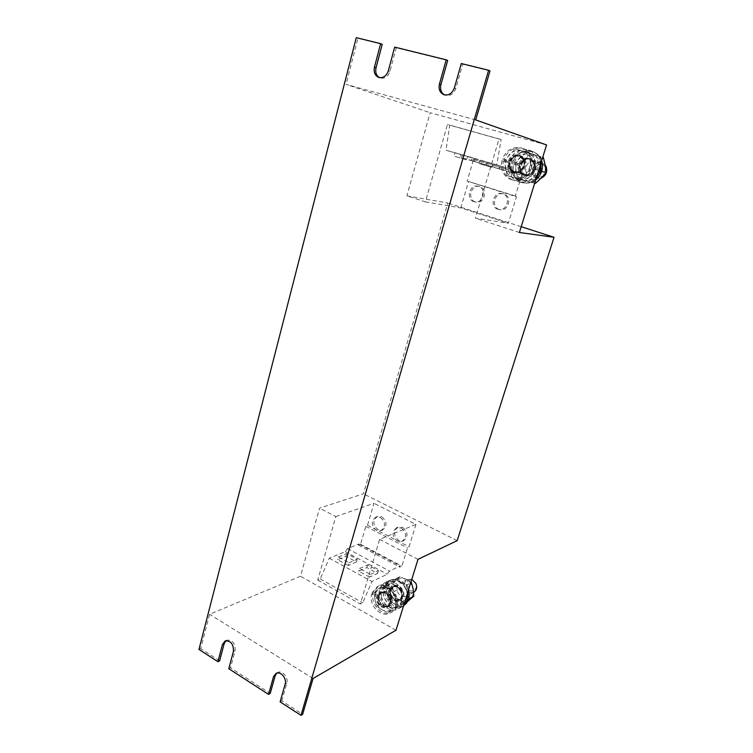 <?xml version="1.0" encoding="UTF-8"?>
<svg xmlns="http://www.w3.org/2000/svg" width="753" height="753" viewBox="0 0 753 753"><rect width="100%" height="100%" fill="white"/><g stroke="black" fill="none" stroke-linecap="round" stroke-linejoin="round"><path stroke-width="0.56" stroke-dasharray="3.77 2.82" d="M402.733 527.429C408.117 532.145 408.408 536.578 403.608 540.748L398.77 540.475C393.386 535.675 393.141 531.223 398.055 527.128L402.733 527.429M401.264 528.032C406.658 532.757 406.94 537.209 402.14 541.379L397.302 541.106C391.899 536.296 391.654 531.834 396.577 527.721L401.264 528.032M381.818 516.812C387.146 521.575 387.381 525.989 382.515 530.065L377.978 529.745C372.65 524.907 372.462 520.483 377.432 516.473L381.818 516.812M380.312 517.386C385.649 522.149 385.884 526.582 381.009 530.667L376.472 530.347C371.125 525.49 370.947 521.057 375.916 517.038L380.312 517.386M499.22 209.494C490.636 207.207 494.74 191.61 503.38 193.869L503.917 194.01C512.464 196.213 508.576 211.697 500.02 209.692L499.22 209.494M497.893 209.259C489.29 206.962 493.403 191.318 502.063 193.587L502.599 193.728C511.165 195.94 507.268 211.461 498.693 209.456L497.893 209.259M475.35 201.926C466.954 199.686 470.973 184.221 479.407 186.471L479.906 186.603C488.264 188.758 484.443 204.119 476.084 202.105L475.35 201.926M473.976 201.663C465.561 199.423 469.59 183.911 478.042 186.17L478.531 186.302C486.909 188.457 483.078 203.865 474.71 201.851L473.976 201.663M545.191 165.095L542.028 162.949C536.098 160.794 529.886 169.077 533.105 174.752L537.313 178.254L541.162 178.132C544.579 174.423 545.925 170.093 545.2 165.142C544.137 160.285 541.426 157.151 537.058 155.72L543.393 157.499M539.6 164.427L535.571 160.963C529.566 158.789 523.297 167.194 526.554 172.955L530.809 176.503C536.738 178.442 542.838 170.131 539.6 164.427M545.341 167.307C542.009 160.125 531.034 167.326 534.828 174.131C538.084 181.304 549.153 174.188 545.341 167.307M534.376 162.846L530.31 159.344C524.248 157.142 517.913 165.66 521.208 171.486L525.509 175.073C531.486 177.03 537.642 168.625 534.376 162.846M533.049 162.441L528.973 158.93C522.893 156.728 516.558 165.274 519.852 171.11L524.163 174.715C530.159 176.673 536.324 168.239 533.049 162.441M536.192 178.367C531.995 182.339 527.316 183.779 522.177 182.668C513.612 179.412 510.355 172.757 512.417 162.723C516.276 153.188 522.733 149.329 531.797 151.118C536.795 152.953 539.92 156.69 541.162 162.328M509 161.735C512.878 152.134 519.372 148.237 528.493 150.035C536.531 153.65 539.496 160.304 537.378 169.999C533.661 179.139 527.476 183.083 518.826 181.831C510.205 178.546 506.929 171.853 509 161.735M524.276 159.796L520.135 156.21C513.97 153.97 507.541 162.695 510.892 168.653L515.268 172.315C521.349 174.32 527.599 165.698 524.276 159.796M522.893 159.372L518.732 155.786C512.558 153.537 506.11 162.29 509.47 168.267L513.857 171.938C519.956 173.943 526.225 165.293 522.893 159.372M411.787 579.339L407.495 579.462C404.596 581.354 403.843 584.272 405.255 588.206C407.448 592.159 410.31 593.486 413.83 592.197M408.474 587.368C406.272 583.415 403.429 582.05 399.928 583.283C397 585.194 396.238 588.14 397.659 592.131C399.89 596.141 402.77 597.496 406.319 596.188C409.171 594.249 409.896 591.312 408.474 587.368M415.6 583.603C412.748 576.704 403.627 580.779 406.865 587.444C409.66 594.315 418.856 590.324 415.6 583.603M402.375 590.531C400.154 586.531 397.283 585.147 393.763 586.38C390.816 588.309 390.054 591.284 391.494 595.322C393.734 599.379 396.633 600.753 400.21 599.435C403.081 597.487 403.806 594.522 402.375 590.531M400.831 591.331C398.61 587.321 395.73 585.938 392.2 587.171C389.245 589.1 388.492 592.084 389.922 596.131C392.172 600.197 395.08 601.572 398.657 600.263C401.537 598.306 402.262 595.331 400.831 591.331M403.599 605.732L402.102 606.73C392.868 612.415 379.7 598.419 383.644 587.349C384.651 584.177 386.496 581.909 389.179 580.544C397.989 578.144 404.126 582.257 407.58 592.893M379.728 589.298C380.736 586.107 382.59 583.829 385.291 582.455C394.468 577.25 407.401 591.227 403.41 602.278C402.45 605.261 400.737 607.445 398.271 608.829C389 614.533 375.766 600.423 379.728 589.298M390.638 596.621C388.388 592.536 385.47 591.105 381.903 592.357C378.919 594.305 378.157 597.345 379.606 601.468C381.884 605.61 384.83 607.022 388.454 605.694C391.362 603.718 392.087 600.687 390.638 596.621M389.028 597.458C386.769 593.355 383.851 591.924 380.274 593.176C377.291 595.134 376.519 598.174 377.978 602.306C380.265 606.466 383.211 607.878 386.835 606.551C389.753 604.574 390.487 601.534 389.028 597.458M516.473 196.759L515.353 195.921L522.13 173.811L520.379 173.341L519.937 174.762L510.459 172.239L510.139 168.851L496.688 165.171L501.121 139.616L499.032 138.928L475.407 218.154L508.341 223.264L516.473 196.759L467.18 181.097L473.533 159.467L471.632 158.949L471.227 160.342L460.996 157.584L460.516 154.233L446.011 150.233L449.72 125.186L447.461 124.452L425.417 201.87L406.893 195.836L447.828 203.028L363.417 493.799L319.554 508.106L300.503 576.224L209.569 614.288L200.722 648.644L198.961 649.444M499.032 138.928L447.461 124.452M546.556 144.953L430.142 112.705L406.893 195.836M519.401 232.489L475.407 218.154M511.908 179.807C529.331 185.163 539.252 152.981 521.509 148.049C512.84 146.251 506.477 149.866 502.42 158.892L508.473 160.653C512.529 150.016 527.665 155.222 524.201 166.178C520.935 177.153 505.461 173.435 507.946 162.394L501.893 160.634C500.331 170.366 503.663 176.757 511.908 179.807L513.32 180.165C505.103 177.115 501.771 170.743 503.333 161.038L501.893 160.634M335.829 516.577L373.977 503.305L367.511 525.321L365.845 526.366L360.583 544.297L358.475 545.153L358.814 544.014L347.481 548.608L345.288 551.657L329.287 558.208L320.26 578.991L317.747 580.083L335.829 516.577L319.554 508.106M317.747 580.083L360.32 604.019L379.606 539.374L415.957 524.389L373.977 503.305M417.99 559.347L379.606 539.374M395.993 630.242L300.503 576.224M390.214 612.942C403.749 606.419 390.365 579.368 377.309 586.634L372.038 592.752L377.074 595.538C380.35 587.227 392.953 594.879 390.186 603.595C387.579 612.358 374.702 605.92 376.66 596.931L371.615 594.136C368.377 605.224 381.272 618.429 390.214 612.942L391.824 612.067C382.901 617.545 370.015 604.377 373.262 593.317L371.615 594.136M219.641 660.833L200.722 648.644M280.116 701.862L281.763 700.883L302.621 714.333M461.297 63.534L462.728 64.184L455.81 88.534C453.626 94.116 450.087 96.346 445.211 95.207L444.486 94.878M489.996 70.904L462.728 64.184M447.687 60.475L396.238 47.787L389.932 71.375C387.955 76.75 384.698 78.943 380.18 77.954L379.408 77.597M394.666 47.11L396.238 47.787M228.79 668.711L230.512 667.845L270.223 693.447M313.069 678.481L209.569 614.288M276.812 673.107L277.603 672.561C282.046 669.765 288.719 677.446 286.789 683.197L281.763 700.883M225.985 640.681L226.813 640.172C232.545 639.777 235.322 643.222 235.134 650.526L230.512 667.845M457.175 540.663L363.417 493.799M521.198 226.7L447.828 203.028M425.417 201.87L460.789 207.913L508.341 223.264M475.717 119.934L346.06 84.383L430.142 112.705M382.232 44.333L357.92 38.337L346.06 84.383M356.282 37.65L357.92 38.337M358.475 545.153L399.89 567.103L400.248 565.936L389.433 571.056L387.258 574.219L371.963 581.514L362.73 602.805L360.32 604.019M358.814 544.014L400.248 565.936M347.481 548.608L389.433 571.056M345.288 551.657L387.258 574.219M348.262 565.494L337.608 559.695L345.872 556.251L356.433 561.954L348.262 565.494L349.053 562.783L338.389 556.994L337.608 559.695M369.657 577.146L358.748 571.207L366.833 567.564L377.639 573.4L369.657 577.146L370.476 574.407L359.558 568.477L358.748 571.207M329.287 558.208L371.963 581.514M320.26 578.991L362.73 602.805M415.957 524.389L409.086 546.782L407.486 547.902L401.895 566.143L399.89 567.103M367.511 525.321L409.086 546.782M365.845 526.366L407.486 547.902M360.583 544.297L401.895 566.143M519.937 174.762L471.227 160.342M520.379 173.341L471.632 158.949M510.459 172.239L460.996 157.584M510.139 168.851L460.516 154.233M480.056 160.21L500.058 165.952L480.056 160.21L479.059 163.57L492.001 167.411L493.008 164.022M454.991 152.821L474.936 158.554L454.991 152.821L454.031 156.144L466.625 159.881L467.604 156.539M496.688 165.171L446.011 150.233M501.121 139.616L449.72 125.186M460.789 207.913L468.413 181.962M515.353 195.921L467.18 181.097M522.13 173.811L473.533 159.467M399.956 588.498L394.751 585.109L388.501 582.285L383.183 584.902L374.26 592.479L374.928 599.652L376.716 606.25L381.856 609.732L388.134 612.631L393.405 609.761L402.422 602.315L401.726 595.124L399.956 588.498L394.713 591.18L395.41 598.447C396.087 603.021 394.986 606.598 392.106 609.186L397.198 605.13L402.422 602.315M388.134 612.631L392.106 609.186C389.047 611.502 385.63 611.681 381.856 609.732C378.166 607.502 375.86 604.141 374.928 599.652L375.446 592.912L378.712 594.71C381.978 586.418 394.553 594.051 391.786 602.739C389.188 611.492 376.34 605.073 378.288 596.103L373.262 593.317M397.198 605.13L395.41 598.447C394.45 593.891 392.106 590.512 388.379 588.309L394.713 591.18M383.183 584.902L388.379 588.309C384.567 586.408 381.159 586.625 378.147 588.978L375.446 592.912L373.676 591.933L378.947 585.834C391.974 578.577 405.33 605.553 391.824 612.067M388.501 582.285L379.625 589.806L381.385 596.357L382.063 603.464L388.256 606.316L393.405 609.761M374.26 592.479L379.625 589.806M376.716 606.25L382.063 603.464M381.385 596.357C382.317 600.8 384.604 604.122 388.256 606.316C392.012 608.236 395.4 608.057 398.441 605.76C401.302 603.191 402.394 599.642 401.726 595.124C400.775 590.616 398.45 587.274 394.751 585.109C390.967 583.236 387.579 583.462 384.595 585.787C381.79 588.375 380.726 591.896 381.385 596.357M410.893 582.229L400.125 576.572L395.014 579.085L386.204 586.54L386.873 593.562L388.614 600.037L393.697 603.417L399.871 606.25L407.721 601.308M399.871 606.25L408.634 599.011M408.832 598.861L407.081 592.3L406.385 585.194L410.649 583.01M395.014 579.085L400.154 582.398L406.385 585.194M400.125 576.572L391.353 583.98L393.075 590.399L393.744 597.355L399.843 600.141L404.935 603.492M386.204 586.54L391.353 583.98M388.614 600.037L393.744 597.355M399.843 600.141C403.542 602.014 406.893 601.816 409.896 599.557C412.719 597.025 413.802 593.552 413.143 589.119C412.22 584.695 409.924 581.438 406.272 579.321C402.544 577.495 399.203 577.73 396.247 580.026C393.48 582.568 392.426 586.022 393.075 590.399C393.979 594.757 396.238 598.004 399.843 600.141M390.195 590.07L386.976 588.309L387.39 586.954L390.609 588.705C393.838 580.563 406.244 587.999 403.504 596.527C400.935 605.111 388.256 598.87 390.195 590.07L390.515 590.465L389.574 591.001L388.623 590.86L383.654 588.149C380.434 599.03 393.16 611.925 401.989 606.513L403.523 605.676C394.713 611.078 382.016 598.211 385.225 587.359L383.654 588.149M401.989 606.513C415.345 600.066 402.168 573.598 389.282 580.77L384.068 586.785L385.64 586.003L387.39 586.954L390.063 583.086C393.028 580.77 396.398 580.544 400.154 582.398C403.834 584.535 406.14 587.839 407.081 592.3C407.74 596.79 406.658 600.301 403.815 602.852C400.794 605.13 397.415 605.318 393.697 603.417C390.063 601.252 387.786 597.967 386.873 593.562L386.976 588.309L385.225 587.359M384.068 586.785L389.037 589.495C392.275 581.335 404.7 588.799 401.961 597.345C399.391 605.958 386.684 599.689 388.623 590.86M385.64 586.003L390.845 579.998C398.61 577.607 404.474 580.996 408.427 590.154M389.037 589.495L389.988 589.637L392.511 586.879C399.212 583.086 406.055 596.894 399.071 600.179C393.019 601.242 389.856 598.183 389.574 591.001M390.835 589.204L393.348 586.455L389.988 589.637M372.038 592.752L373.676 591.933M377.074 595.538L378.053 595.67L380.604 592.875C387.39 589.025 394.346 603.134 387.268 606.466C381.131 607.53 377.921 604.395 377.63 597.063L376.66 596.931M377.63 597.063L378.608 596.508L378.288 596.103M378.928 595.228L381.479 592.432L378.053 595.67M533.585 154.356L515.231 148.981L504.359 160.398L507.145 175.694L525.396 180.955L536.381 169.707L533.585 154.356L529.086 152.906L530.027 160.521C530.78 165.651 529.397 170.14 525.886 173.99L531.91 168.418L536.381 169.707M520.841 179.788L525.886 173.99C522.149 177.576 518.017 178.781 513.48 177.614C509.066 176.098 506.327 172.87 505.263 167.91L505.978 159.928L509.894 161.067C513.941 150.468 529.048 155.655 525.585 166.582C522.328 177.52 506.882 173.802 509.367 162.799L503.333 161.038M531.91 168.418L530.027 160.521C528.926 155.494 526.14 152.247 521.66 150.779L529.086 152.906M515.231 148.981L521.66 150.779C517.076 149.687 512.953 150.939 509.292 154.563L505.978 159.928L503.851 159.307C507.908 150.318 514.252 146.713 522.902 148.501C540.598 153.424 530.705 185.502 513.32 180.165M519.843 150.459L509.047 161.754L511.805 176.899L525.396 180.955M504.359 160.398L509.047 161.754M507.145 175.694L511.805 176.899M510.901 169.453C511.955 174.348 514.666 177.539 519.043 179.035C523.542 180.193 527.637 179.007 531.336 175.477C534.818 171.665 536.183 167.232 535.439 162.168C534.357 157.198 531.599 153.998 527.156 152.548C522.62 151.457 518.535 152.699 514.901 156.266C511.494 160.069 510.158 164.465 510.901 169.453M529.886 153.668L525.01 159.344C528.587 155.862 532.606 154.647 537.058 155.72L525.481 152.257L514.779 163.401L517.509 178.357L534.658 183.318M530.969 182.377L541.633 171.468M541.849 171.279L539.092 156.125L542.725 157.292M525.481 152.257L539.092 156.125M541.153 178.141C537.51 181.595 533.482 182.744 529.067 181.605C524.766 180.136 522.102 177.011 521.067 172.221C520.342 167.354 521.66 163.053 525.01 159.344L519.259 164.7L521.961 179.506L535.317 183.487M514.779 163.401L519.259 164.7M517.509 178.357L521.961 179.506M519.711 165.764L515.871 164.643L516.389 162.949L520.238 164.069C524.22 153.716 539.063 158.808 535.656 169.481C532.446 180.165 517.273 176.513 519.711 165.764L512.407 163.646C510.863 173.152 514.139 179.402 522.243 182.405L523.589 182.744C515.513 179.751 512.238 173.519 513.781 164.032L512.407 163.646M522.243 182.405C539.364 187.657 549.125 156.229 531.703 151.381C523.184 149.612 516.925 153.132 512.925 161.942L516.389 162.949L519.645 157.706C523.25 154.177 527.307 152.953 531.806 154.036C536.211 155.476 538.95 158.648 540.023 163.561C540.758 168.578 539.402 172.964 535.938 176.729C532.277 180.221 528.211 181.398 523.749 180.24C519.41 178.762 516.718 175.6 515.673 170.752L515.871 164.643L513.781 164.032M512.925 161.942L518.873 163.674C522.874 153.292 537.746 158.394 534.338 169.096C531.11 179.816 515.909 176.155 518.356 165.378M514.299 162.347C518.29 153.556 524.53 150.045 533.03 151.814C537.2 153.283 540.08 156.238 541.68 160.69M535.684 179.986C531.872 182.791 527.844 183.713 523.589 182.744M518.873 163.674L519.89 163.966C522.017 159.74 525.161 158.045 529.321 158.892C538.489 161.283 533.406 177.802 524.436 174.931C520.474 173.435 518.789 170.347 519.372 165.669M520.624 164.182C522.751 159.956 525.886 158.271 530.046 159.118C526.545 157.97 523.429 159.664 520.69 164.201L519.89 163.966M502.42 158.892L503.851 159.307M508.473 160.653L509.517 160.954C511.673 156.624 514.873 154.892 519.109 155.749C528.427 158.177 523.269 175.082 514.148 172.164C510.11 170.639 508.397 167.486 508.99 162.695L507.946 162.394M510.28 161.18C512.435 156.85 515.626 155.118 519.862 155.984C516.247 154.836 513.075 156.577 510.346 161.198L509.517 160.954M466.625 159.881L454.031 156.144M461.504 158.149L462.455 154.873M473.966 161.848L474.936 158.554M492.001 167.411L479.059 163.57M486.269 165.491L487.247 162.177M499.06 169.284L500.058 165.952M359.558 568.477L367.633 564.872L378.448 570.699L370.476 574.407M378.448 570.699L377.639 573.4M367.633 564.872L366.833 567.564M338.389 556.994L346.653 553.587L357.214 559.272L349.053 562.783M357.214 559.272L356.433 561.954M346.653 553.587L345.872 556.251M285.142 684.129L286.789 683.197M388.35 70.763L389.932 71.375M454.36 87.95L455.81 88.534M233.421 651.354L235.134 650.526M390.515 590.474C389.885 598.531 397.226 601.995 399.909 599.736L399.071 600.179C402.008 598.804 402.526 595.454 400.634 590.126C397.688 586.54 394.986 585.457 392.511 586.879L393.348 586.455C400.05 582.671 406.884 596.451 399.909 599.736C393.857 600.8 390.694 597.741 390.421 590.568M378.608 596.508C377.808 604.527 385.555 608.386 388.134 606.005L387.268 606.466C390.176 605.252 390.722 601.882 388.906 596.357C385.837 592.536 383.07 591.378 380.604 592.875L381.479 592.432C388.266 588.592 395.203 602.682 388.134 606.005C382.006 607.069 378.797 603.934 378.505 596.621M520.172 165.895C519.928 171.176 521.594 174.244 525.161 175.12L524.436 174.931C537.604 174.96 535.524 158.93 529.321 158.892L530.046 159.118C539.195 161.509 534.122 177.99 525.161 175.12C521.208 173.632 519.514 170.554 520.107 165.876M509.819 162.94C509.555 168.286 511.249 171.43 514.901 172.362L514.148 172.164C527.467 172.23 525.481 155.871 519.109 155.749L519.862 155.984C529.171 158.412 524.022 175.289 514.901 172.362C510.873 170.846 509.16 167.703 509.753 162.912M402.14 541.379L403.608 540.748M381.009 530.667L382.515 530.065M502.063 193.587L503.38 193.869M478.042 186.17L479.407 186.471M542.028 162.949L535.571 160.963M530.31 159.344L528.973 158.93M528.493 150.035L531.797 151.118M520.135 156.21L518.732 155.786M407.495 579.462L399.928 583.283M393.763 586.38L392.2 587.171M385.291 582.455L389.179 580.544M381.903 592.357L380.274 593.176M275.946 673.464L277.603 672.561M378.59 77.371L380.18 77.954M443.743 94.652L445.211 95.207M225.091 640.982L226.813 640.172M388.454 605.694L386.835 606.551M398.271 608.829L402.102 606.73M389.282 580.77L390.845 579.998M377.309 586.634L378.947 585.834M400.21 599.435L398.657 600.263M413.595 592.319L406.319 596.188M515.268 172.315L513.857 171.938M518.826 181.831L522.177 182.668M531.703 151.381L533.03 151.814M521.509 148.049L522.902 148.501M525.509 175.073L524.163 174.715M537.313 178.254L530.809 176.503M474.71 201.851L476.084 202.105M498.693 209.456L500.02 209.692M375.916 517.038L377.432 516.473M396.577 527.721L398.055 527.128"/><path stroke-width="1.13" d="M534.658 183.318L535.317 183.487L541.153 178.141C546.179 175.637 547.798 171.712 546.01 166.366L545.191 165.095M541.162 162.328L540.635 170.931L536.192 178.367M413.595 592.319L413.83 592.197C416.654 590.277 417.369 587.368 415.976 583.481L411.787 579.339M407.58 592.893L407.222 600.216L403.599 605.732M554.039 237.289L457.175 540.663L417.99 559.347L395.993 630.242L313.069 678.481L302.621 714.333L301.002 715.35L488.612 70.264L489.996 70.904L475.717 119.934L546.556 144.953L519.401 232.489L554.039 237.289L521.198 226.7M488.612 70.264L461.297 63.534L454.36 87.95C452.167 93.551 448.628 95.782 443.743 94.652C439.827 92.685 438.387 89.155 439.432 84.063L446.218 59.816L394.666 47.11L388.35 70.763C386.374 76.157 383.117 78.359 378.59 77.371C374.881 75.535 373.507 72.128 374.448 67.149L380.632 43.655L356.282 37.65L198.961 649.444L217.909 661.68L219.641 660.833L224.187 643.599L225.985 640.681M301.002 715.35L280.116 701.862L285.142 684.129C287.072 678.368 280.389 670.659 275.946 673.464L273.49 676.749L275.156 675.836L276.812 673.107M446.218 59.816L447.687 60.475L440.91 84.656C439.903 89.296 441.098 92.713 444.486 94.878M217.909 661.68L222.455 644.408L225.091 640.982C230.823 640.577 233.599 644.041 233.421 651.354L228.79 668.711L268.548 694.388L270.223 693.447L275.156 675.836M379.408 77.597C376.255 75.526 375.135 72.241 376.048 67.761L382.232 44.333L380.632 43.655M268.548 694.388L273.49 676.749M407.721 601.308L413.839 596.16L413.143 589.119L411.42 582.615L410.649 583.01M408.634 599.011L413.839 596.16M410.893 582.229L411.42 582.615M408.427 590.154C410.14 596.95 408.644 602.042 403.956 605.431M541.153 178.141L546.123 172.512L545.2 165.142L543.393 157.499L542.725 157.292M541.633 171.468L546.123 172.512M541.68 160.69C543.675 168.314 541.68 174.743 535.684 179.986M374.448 67.149L376.048 67.761M439.432 84.063L440.91 84.656M222.455 644.408L224.187 643.599"/></g></svg>
